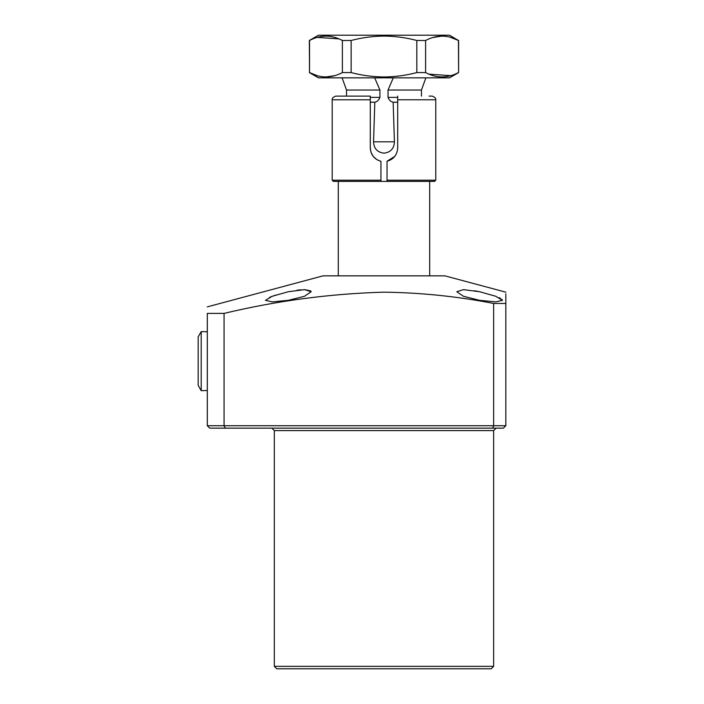 <?xml version="1.0" encoding="UTF-8"?>
<svg xmlns="http://www.w3.org/2000/svg" width="704" height="704" viewBox="0 0 704 704"><rect width="100%" height="100%" fill="white"/><g stroke="black" fill="none" stroke-linecap="round" stroke-linejoin="round"><path stroke-width="1.06" d="M491.207 668.8L276.76 668.8L274.322 666.362L493.645 666.362L491.207 668.8M495.572 296.199L479.635 291.729L495.748 296.27L502.48 300.326L495.783 301.893L479.635 300.326L463.434 296.261L456.79 291.729L463.478 289.643L479.635 291.729L474.39 290.726M288.332 300.326L272.193 301.893L265.487 300.326L272.228 296.261L288.332 291.729L304.489 289.643L311.186 291.729L304.515 296.27L288.332 300.326M275.713 295.064L269.518 297.361M502.48 300.326L501.987 299.438M500.641 298.461L499.118 297.669M207.31 306.865L323.066 275.845L444.91 275.845L505.833 292.169M207.31 425.718L493.645 425.718L493.645 303.45C457.327 296.41 420.772 292.644 383.988 292.169C330.255 293.674 276.945 300.749 224.066 313.394L224.066 425.718L225.28 428.155L209.748 428.155L207.31 425.718L207.31 313.394L224.066 313.394M493.645 303.45L505.833 303.45L505.833 295.689M505.833 294.985L505.833 293.779M505.833 303.45C505.833 288.754 505.833 288.754 505.833 303.45L505.833 425.718L503.395 428.155L225.28 428.155M396.167 428.155L465.925 428.155L396.167 428.155M383.988 428.155L465.925 428.155M493.346 428.155L496.082 428.155L493.346 428.155M207.31 313.394C207.31 304.77 207.31 304.77 207.31 313.394M310.807 290.928L304.621 289.643M301.101 289.784L296.991 290.215M503.395 428.155L505.833 425.718L493.645 425.718L492.633 428.155M393.281 77.845L388.036 90.033L388.036 97.381C389.154 100.188 390.861 101.798 393.149 102.212L394.416 141.812C394.099 148.562 390.623 152.337 383.988 153.155C377.344 152.346 373.868 148.562 373.551 141.812L374.818 102.212C377.098 101.807 378.805 100.197 379.931 97.381L379.931 90.033L374.686 77.845M338.29 275.845L338.29 181.412M429.678 275.845L429.678 181.412L333.414 181.412L332.2 180.198L380.934 180.198L380.934 161.269C374.29 159.306 370.735 154.854 370.278 147.91L370.999 152.302M346.518 96.122L346.518 90.033L342.082 77.845M388.036 90.033L421.45 90.033L425.885 77.845M421.45 96.122L421.45 90.033M370.278 102.212L374.818 102.212M393.149 102.212L397.69 102.212M346.518 90.033L379.931 90.033M450.375 37.268L458.445 40.48L449.478 35.2L318.49 35.2L309.355 40.48L309.522 72.574C320.417 78.373 331.364 78.373 342.373 72.574L342.373 40.48C331.478 34.681 320.531 34.681 309.522 40.48L309.355 40.48M317.17 37.382L338.923 38.878M309.355 72.574L318.49 77.845L449.478 77.845L458.612 72.574L458.445 40.48C447.55 34.681 436.603 34.681 425.603 40.48L416.83 40.48C405.997 37.62 395.05 36.159 383.988 36.08C372.794 36.177 361.847 37.646 351.138 40.48L342.373 40.48M351.138 40.48L351.138 72.574C361.847 75.407 372.794 76.868 383.988 76.965C395.05 76.886 405.997 75.425 416.83 72.574L416.83 40.48M351.138 72.574L342.373 72.574M334.726 75.662L325.943 76.965M317.214 75.671L309.522 72.574L309.522 40.48M450.798 75.662L429.044 74.166M425.603 40.48L425.603 72.574C436.489 78.373 447.436 78.373 458.445 72.574M425.603 72.574L416.83 72.574M432.599 37.576L442.024 36.08M434.553 181.412L387.033 181.412L387.033 180.198L435.767 180.198L434.553 181.412M430.839 181.412L429.678 181.412M387.033 180.259L387.033 181.412M435.767 180.198L435.767 99.774L397.69 99.774L397.69 147.91C397.232 154.854 393.677 159.306 387.033 161.269L387.033 180.198M371.07 152.495L373.27 156.455M373.278 156.464L376.746 159.544M387.033 161.269L394.75 156.394M370.278 147.91L370.278 99.774L332.2 99.774C332.57 99.739 330.854 97.953 335.852 96.122L370.278 96.122L370.278 99.774M429.07 96.122L432.115 96.122C437.114 97.953 435.398 99.739 435.767 99.774M397.69 99.774L397.69 96.122M380.934 180.198L380.934 181.412M201.212 331.593L198.167 336.873L198.167 385.405L201.212 390.685L201.212 331.593L207.31 331.786M493.645 666.362L493.645 430.593L274.322 430.593L271.885 428.155M373.551 141.812L394.416 141.812M388.036 97.381L397.69 97.381M370.278 97.381L379.931 97.381M274.322 666.362L274.322 430.593M493.645 430.593L496.082 428.155M458.612 40.48L458.612 72.574M332.2 180.198L332.2 99.774M207.31 390.491L201.212 390.685"/></g></svg>
